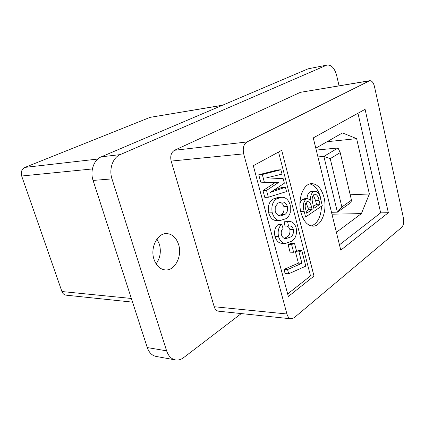 <?xml version="1.0" encoding="UTF-8"?>
<svg xmlns="http://www.w3.org/2000/svg" width="425" height="425" viewBox="0 0 425 425"><rect width="100%" height="100%" fill="white"/><g stroke="black" fill="none" stroke-linecap="round" stroke-linejoin="round"><path stroke-width="0.64" d="M300.996 212.702C303.519 221.287 307.514 225.771 312.997 226.158C321.55 226.498 327.494 210.375 323.983 197.333C321.491 188.445 317.348 183.871 311.546 183.616C303.344 183.536 297.346 199.575 300.996 212.702M311.249 225.962C317.565 223.566 320.987 216.968 321.518 206.167M321.263 201.551L320.519 197.471C318.41 189.709 314.84 185.194 309.82 183.919M153.962 259.229C156.273 265.811 160.087 269.386 165.399 269.944C174.957 270.863 182.447 256.02 178.596 244.513C176.263 237.617 172.258 233.978 166.589 233.58C157.431 233.038 150.009 247.717 153.962 259.229M156.097 263.888C160.236 258.092 161.325 251.52 159.38 244.168L156.937 239.062M351.48 200.17L340.207 152.596L330.225 158.642L341.87 206.98L351.48 200.17L350.965 202.491L337.408 212.149L323.871 156.405L338.024 147.985L316.253 150.067M341.87 206.98L337.408 212.149L331.489 212.282M330.225 158.642L323.871 156.405L317.932 156.926M299.933 204.011C300.369 201.758 301.24 200.196 302.547 199.325L304.204 198.762L307.695 198.629L310.51 200.196C310.33 196.169 311.297 193.375 313.4 191.808L315.026 191.25C317.592 191.548 319.377 193.779 320.37 197.933L322.277 205.647L305.591 217.021L304.141 211.315C302.573 205.987 303.206 201.944 306.043 199.192L307.695 198.629M307.015 198.656C307.185 195.404 308.152 193.173 309.921 191.972L311.552 191.415L315.026 191.25M273.588 190.257L281.892 187.462L285.414 187.276L286.53 191.585L268.34 197.232L264.791 197.386L262.985 190.602L274.879 182.771L260.732 182.166L258.756 174.76L277.355 170.016L280.882 169.75L282.014 174.123L266.656 177.847L283.188 178.675L284.368 183.223L270.369 192.36L285.414 187.276M280.309 220.463L276.771 220.511C273.078 220.681 270.38 218.137 268.664 212.877C267.585 206.109 269.126 201.471 273.291 198.969L277.897 197.46L281.43 197.312C285.467 196.961 288.421 199.58 290.291 205.174L290.28 212.58C289.345 215.459 287.922 217.494 286.014 218.684L280.309 220.463C276.627 220.633 273.928 218.078 272.212 212.792C271.134 205.992 272.675 201.338 276.829 198.826L281.43 197.312M287.672 293.941L310.5 275.889L278.545 152.023M295.439 251.797L298.302 250.596L301.819 250.676L305.819 266.13L288.665 273.774L285.127 273.594L284.006 269.408L298.403 263.144L295.439 251.797L298.961 251.882L301.819 250.676M290.094 252.179L288.06 244.455L291.013 243.366L294.541 243.413L296.56 251.164L293.622 252.269L290.094 252.179M284.283 238.329L287.018 237.001C289.292 235.663 290.248 233.182 289.882 229.558C289.25 227.545 288.235 226.387 286.838 226.084M290.551 237.023C292.82 235.678 293.771 233.187 293.404 229.548C292.57 227.088 291.274 225.898 289.515 225.972L284.994 226.1L284.107 221.77L289.234 221.563C292.416 221.361 294.732 223.492 296.188 227.959C297.133 234.419 295.577 238.855 291.518 241.273L285.807 243.339C282.519 243.467 280.096 241.209 278.529 236.566L274.98 236.544C273.96 231.126 275.039 227.093 278.221 224.442L281.759 224.411L283.092 228.507C281.451 229.888 280.888 231.965 281.403 234.727C282.434 237.511 283.964 238.802 286.004 238.6L290.551 237.023L287.018 237.001M285.807 243.339L282.269 243.286C278.975 243.413 276.547 241.166 274.98 236.544M339.049 85.802L336.664 75.501C334.672 68.34 331.548 64.85 327.282 65.02L308.093 68.823L101.272 156.836L120.206 154.615C112.784 157.558 108.742 169.262 111.993 178.893L166.616 350.837C168.396 356.012 171.339 359.04 175.451 359.922C178.261 360.379 180.976 359.624 183.6 357.653L241.283 313.576M308.093 68.823L327.282 65.02M175.451 359.922L156.097 356.437C151.991 355.56 149.058 352.601 147.284 347.565L166.616 350.837M111.993 178.893L93.08 180.434L147.284 347.565M93.08 180.434C89.856 171.089 93.882 159.72 101.272 156.836M326.363 65.301L120.206 154.615M291.178 318.824L218.519 311.185C216.5 310.872 215.061 309.389 214.195 306.728L286.918 313.985C287.783 316.896 289.202 318.506 291.178 318.824L294.063 317.815L401.63 227.444C403.532 225.372 404.132 222.232 403.437 218.03L374.425 86.381C373.426 82.551 371.864 80.654 369.75 80.686L246.968 141.971C243.658 144.245 242.558 148.208 243.679 153.855L286.918 313.985M243.679 153.855L171.163 161.091L214.195 306.728M171.163 161.091C170.064 155.975 171.185 152.368 174.537 150.264L246.968 141.971M369.139 80.888L300.348 92.342L174.537 150.264M300.348 92.342L369.75 80.686M313.273 137.902L340.77 250.16L388.349 212.697L365.075 109.342L313.273 137.902M314.001 276.075L281.711 150.307L253.327 165.713L288.352 296.491L314.001 276.075L310.5 275.889M132.552 302.143L66.093 295.157C64.132 294.87 62.741 293.664 61.922 291.529L21.675 176.003C20.666 171.987 21.765 169.113 24.974 167.392L150.089 117.358L222.62 105.198M288.665 273.774L287.55 269.572L301.92 263.277L298.403 263.144M301.92 263.277L298.961 251.882M287.55 269.572L284.006 269.408M293.622 252.269L291.587 244.508L288.06 244.455M291.587 244.508L294.541 243.413M293.404 229.548L289.882 229.558M278.529 236.566C277.504 231.12 278.582 227.072 281.759 224.411M288.522 226.073L287.64 221.728L284.107 221.77M287.64 221.728L289.234 221.563M284.851 214.492C287.141 212.989 288.001 210.333 287.422 206.518C286.046 203.113 284.049 201.609 281.446 201.997L278.03 203.081L275.23 206.768L275.188 211.23C276.51 214.572 278.418 216.097 280.909 215.81L284.851 214.492L281.318 214.567C283.613 213.068 284.474 210.423 283.895 206.63C282.997 204.032 281.616 202.587 279.746 202.289M276.829 198.826L273.291 198.969M272.212 212.792L268.664 212.877M279.129 215.602L281.318 214.567M287.422 206.518L283.895 206.63M268.34 197.232L266.533 190.421L278.412 182.559L264.281 181.948L262.31 174.505L258.756 174.76M262.31 174.505L280.882 169.75M264.281 181.948L260.732 182.166M278.412 182.559L274.879 182.771M266.533 190.421L262.985 190.602M339.458 244.816L380.667 212.856L357.972 113.257M380.667 212.856L388.349 212.697M306.685 213.207L312.12 209.536L311.679 207.788C311.084 204.186 309.761 202.082 307.711 201.471L306.738 201.795C305.044 203.66 304.725 206.279 305.782 209.653L306.685 213.207M313.836 208.372L319.977 204.223L319.069 200.563C318.442 196.823 317.071 194.671 314.952 194.103L314.048 194.411C312.502 195.782 311.902 198.018 312.248 201.11L313.836 208.372M305.591 217.021L302.483 217.074M313.4 191.808L309.921 191.972M306.043 199.192L302.547 199.325M306.191 211.268L308.635 209.626L306.021 202.486M312.12 209.536L308.635 209.626M311.679 207.788L308.194 207.889M313.358 206.449L316.508 204.335L315.6 200.69L313.305 195.112M319.977 204.223L316.508 204.335M319.069 200.563L315.6 200.69M336.398 232.316L361.409 213.605L369.373 193.981L356.628 138.64L342.476 132.919L315.791 148.182M361.409 213.605L331.962 214.2M369.373 193.981L350.2 194.778M356.628 138.64L327.096 141.716M338.024 147.985L340.207 152.596M92.39 168.948L21.675 176.003M61.922 291.529L131.357 298.462M24.974 167.392L97.787 159.051M222.302 105.336L150.089 117.358M304.141 211.315L300.693 211.4"/></g></svg>
